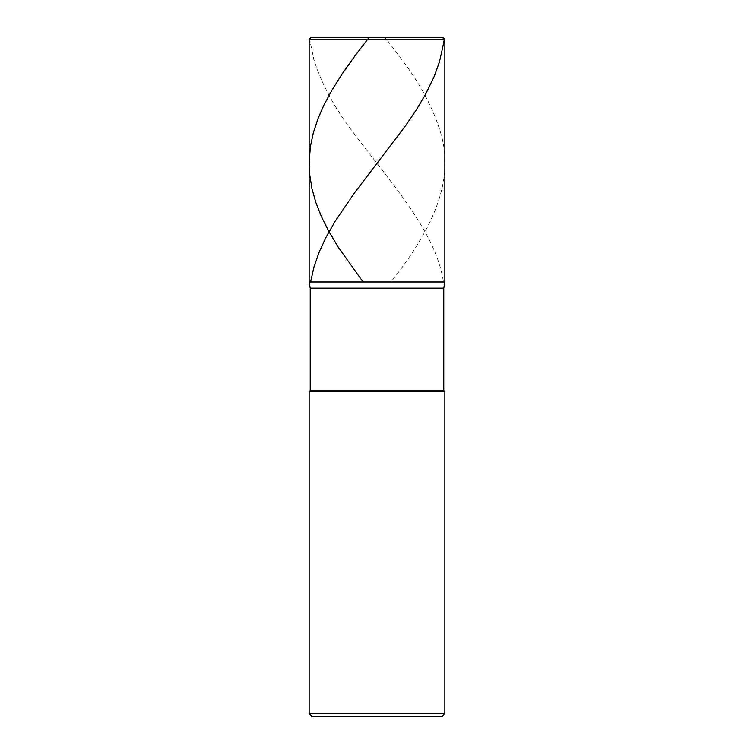 <?xml version="1.0" encoding="UTF-8"?>
<svg xmlns="http://www.w3.org/2000/svg" width="754" height="754" viewBox="0 0 754 754"><rect width="100%" height="100%" fill="white"/><g stroke="black" fill="none" stroke-linecap="round" stroke-linejoin="round"><path stroke-width="0.57" stroke-dasharray="3.77 2.83" d="M377 281.996L444.86 281.996L377 281.996M310.771 37.7L443.229 37.7L310.771 37.7M444.86 39.331L309.14 39.331L444.86 39.331M377 716.3L442.146 716.3L377 716.3M310.224 288.151L443.776 288.151L310.224 288.151M443.776 390.572L310.224 390.572L443.776 390.572M444.86 391.656L309.14 391.656L444.86 391.656M444.86 713.586L309.14 713.586L444.86 713.586M376.331 37.7L384.144 37.7C384.04 36.729 385.256 37.813 387.782 40.952L401.646 59.368C420.534 84.109 433.607 108.84 440.864 133.581C455.463 183.052 430.082 232.524 390.93 281.996M377.085 37.7L442.739 37.7M377.669 37.7L368.942 37.7M376.915 37.7L318.103 37.7C314.738 37.691 308.735 36.842 310.007 40.952L313.777 59.368C321.543 84.109 334.974 108.84 354.069 133.581C391.053 183.052 436.472 232.524 443.418 281.996"/><path stroke-width="1.13" d="M443.229 37.7L310.771 37.7L443.229 37.7L444.86 39.331L309.14 39.331L310.771 37.7L309.14 39.331L444.86 39.331L444.86 281.996L309.14 281.996L309.14 39.331L309.14 281.996L310.224 288.151L443.776 288.151L444.86 281.996L309.14 281.996L310.224 288.151L443.776 288.151L443.776 390.572L310.224 390.572L310.224 288.151L310.224 390.572L443.776 390.572L444.86 391.656L309.14 391.656L310.224 390.572L309.14 391.656L444.86 391.656L444.86 713.586L309.14 713.586L309.14 391.656L309.14 713.586L311.854 716.3L442.146 716.3L444.86 713.586L309.14 713.586L311.854 716.3L442.146 716.3L444.86 713.586L444.86 391.656L443.776 390.572L443.776 288.151L444.86 281.996L309.14 281.996L444.86 281.996L444.86 39.331L443.229 37.7M442.739 37.7L444.191 39.331L443.861 42.035L439.431 62.082L433.861 77.247L425.388 94.58L416.726 109.207L405.803 125.456L354.286 193.165L335.096 221.327L325.898 237.576L319.14 252.204L314.013 266.831L310.582 281.996M368.942 37.7L355.134 55.579L341.741 74.533L331.572 90.791L323.768 105.409L317.877 118.953L313.278 133.034L310.507 146.04L309.178 160.659L309.649 174.202L311.996 188.83L315.813 202.374L321.355 216.455L328.65 231.082L338.348 247.331L363.07 281.996"/></g></svg>
